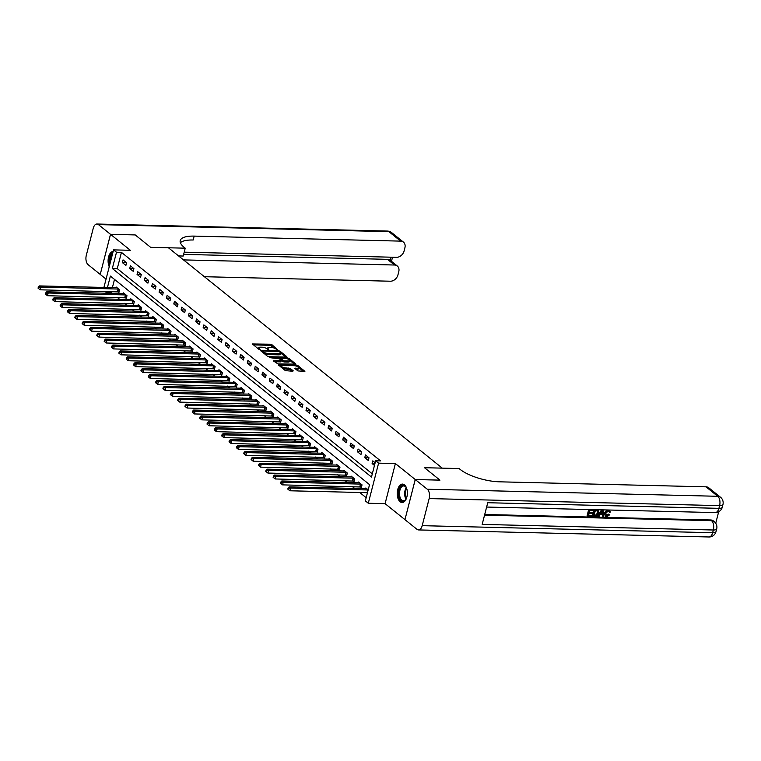 <?xml version="1.0" encoding="UTF-8"?>
<svg xmlns="http://www.w3.org/2000/svg" width="761" height="761" viewBox="0 0 761 761"><rect width="100%" height="100%" fill="white"/><g stroke="black" fill="none" stroke-linecap="round" stroke-linejoin="round"><path stroke-width="1.14" d="M277.803 349.946L271.953 344.714L270.402 344.219L252.395 343.972L258.683 349.175L260.148 349.394L259.244 348.567A3.719 1.199 14.4 0 1 258.75 347.72A3.719 1.199 14.4 0 1 260.509 347.159L261.955 347.187A3.719 1.199 14.4 0 1 266.911 348.747L268.785 349.727L268.262 348.785A3.719 1.199 14.4 0 1 267.767 347.939A3.719 1.199 14.4 0 1 269.527 347.377L270.983 347.406A3.719 1.199 14.4 0 1 275.929 348.976L277.803 349.946M404.462 484.852A9.227 5.07 -88.6 0 0 402.512 484.082A9.227 5.07 -88.6 0 0 397.366 491.359A9.227 5.07 -88.6 0 0 400.115 501.756A9.227 5.07 -88.6 0 0 402.065 502.526A9.227 5.07 -88.6 0 0 407.211 495.249A9.227 5.07 -88.6 0 0 404.462 484.852M113.17 251.425A9.227 5.07 -88.6 0 0 108.576 256.961A9.227 5.07 -88.6 0 0 109.242 266.711M297.903 370.93L304.895 371.358L297.932 365.622L296.39 365.137L278.383 364.88L285.346 370.626L292.804 371.263L293.204 370.816L290.293 368.476L285.813 367.915A3.101 1.008 14.4 0 1 282.664 367.183A3.101 1.008 14.4 0 1 281.256 365.898A3.101 1.008 14.4 0 1 282.721 365.432L294.212 365.708A3.101 1.008 14.4 0 1 297.361 366.441A3.101 1.008 14.4 0 1 298.769 367.725A3.101 1.008 14.4 0 1 297.304 368.191L294.84 368.324L297.903 370.93M184.2 252.167L396.491 257.323A7.096 5.47 128.8 0 0 404.091 250.968L404.909 247.763A7.096 5.47 128.8 0 0 403.425 242.093A7.096 5.47 128.8 0 0 400.647 241.123L388.9 231.658L98.445 224.609L110.497 234.312L135.192 234.911L150.649 247.344L135.22 234.93L110.526 234.331L130.359 250.293L113.56 249.884L116.5 252.252L121.446 252.367L380.595 460.909L375.658 460.786L378.598 463.154L368.295 503.249L365.356 500.89L369.532 484.633L110.383 276.091L107.434 287.563M395.387 463.563L385.095 503.658L416.999 529.342A7.096 3.9 -88.6 0 0 418.502 529.932A7.096 3.9 -88.6 0 0 422.193 525.67L429.156 498.579A7.096 3.9 -88.6 0 0 427.302 489.237L415.249 479.544L439.953 480.143L424.495 467.711L439.925 480.124L415.221 479.516L395.387 463.563L378.598 463.154M427.302 489.237L717.747 496.286L705.989 486.831L499.52 481.818A29.565 9.579 14.4 0 1 460.129 469.394L459.073 468.548L424.495 467.711L442.274 468.139L168.428 247.772L150.649 247.344L185.227 248.181L184.172 247.335A29.565 9.579 -165.6 0 1 180.224 240.581A29.565 9.579 -165.6 0 1 194.179 236.11L400.647 241.123M286.412 357.099L286.802 356.662L279.991 351.182L278.45 350.697L260.443 350.45L267.406 356.196L268.956 356.681L286.412 357.099M288.961 358.402L295.924 364.148L277.927 363.901L273.313 360.8L281.484 360.619L279.401 358.802L269.289 357.603L287.42 357.917L288.961 358.402L288.714 359.401M415.249 479.544L404.957 519.639L415.221 479.516M110.526 234.331L100.233 274.436L106.055 279.116M121.446 252.367L117.27 268.623L372.3 473.846M122.359 262.593L125.888 265.427L126.583 262.716L123.054 259.882L122.359 262.593L126.554 262.688M129.712 268.5L133.232 271.335L133.926 268.633L130.407 265.789L129.712 268.5L133.898 268.604M137.056 274.407L140.576 277.251L141.28 274.54L137.751 271.706L137.056 274.407L141.242 274.512M144.4 280.324L147.929 283.159L148.623 280.448L145.094 277.613L144.4 280.324L148.585 280.429M151.743 286.231L155.273 289.075L155.967 286.364L152.438 283.52L151.743 286.231L155.938 286.336M159.087 292.148L162.616 294.983L163.311 292.272L159.781 289.437L159.087 292.148L163.282 292.243M166.44 298.055L169.96 300.89L170.654 298.179L167.135 295.344L166.44 298.055L170.626 298.16M173.784 303.962L177.303 306.807L178.007 304.096L174.478 301.261L173.784 303.962L177.969 304.067M181.128 309.879L184.657 312.714L185.351 310.003L181.822 307.168L181.128 309.879L185.313 309.984M188.471 315.786L192 318.631L192.695 315.92L189.166 313.075L188.471 315.786L192.666 315.891M195.815 321.703L199.344 324.538L200.038 321.827L196.519 318.992L195.815 321.703L200.01 321.798M203.168 327.611L206.688 330.445L207.382 327.734L203.862 324.899L203.168 327.611L207.353 327.715M210.512 333.518L214.031 336.362L214.735 333.651L211.206 330.816L210.512 333.518L214.697 333.622M217.855 339.435L221.384 342.269L222.079 339.558L218.55 336.723L217.855 339.435L222.041 339.539M225.199 345.342L228.728 348.177L229.422 345.475L225.893 342.631L225.199 345.342L229.394 345.446M232.543 351.259L236.072 354.093L236.766 351.382L233.246 348.548L232.543 351.259L236.738 351.354M239.896 357.166L243.415 360.001L244.11 357.29L240.59 354.455L239.896 357.166L244.081 357.27M247.239 363.073L250.769 365.917L251.463 363.206L247.934 360.372L247.239 363.073L251.425 363.178M254.583 368.99L258.112 371.825L258.807 369.114L255.277 366.279L254.583 368.99L258.769 369.085M261.927 374.897L265.456 377.732L266.15 375.03L262.621 372.186L261.927 374.897L266.122 375.002M269.27 380.814L272.799 383.649L273.494 380.938L269.974 378.103L269.27 380.814L273.465 380.909M276.624 386.721L280.143 389.556L280.838 386.845L277.318 384.01L276.624 386.721L280.809 386.826M283.967 392.628L287.496 395.473L288.191 392.762L284.662 389.927L283.967 392.628L288.153 392.733M291.311 398.545L294.84 401.38L295.534 398.669L292.005 395.834L291.311 398.545L295.496 398.64M298.654 404.452L302.184 407.287L302.878 404.586L299.349 401.741L298.654 404.452L302.849 404.557M306.008 410.369L309.527 413.204L310.222 410.493L306.702 407.658L306.008 410.369L310.193 410.464M313.351 416.277L316.871 419.111L317.575 416.4L314.046 413.565L313.351 416.277L317.537 416.381M320.695 422.184L324.224 425.028L324.918 422.317L321.389 419.482L320.695 422.184L324.88 422.288M328.039 428.101L331.568 430.935L332.262 428.224L328.733 425.389L328.039 428.101L332.234 428.196M335.382 434.008L338.911 436.843L339.606 434.141L336.086 431.297L335.382 434.008L339.577 434.112M342.735 439.925L346.255 442.759L346.949 440.048L343.43 437.214L342.735 439.925L346.921 440.02M350.079 445.832L353.599 448.667L354.303 445.956L350.773 443.121L350.079 445.832L354.265 445.936M357.423 451.739L360.952 454.583L361.646 451.872L358.117 449.028L357.423 451.739L361.608 451.844M364.766 457.656L368.295 460.491L368.99 457.78L365.461 454.945L364.766 457.656L368.961 457.751M375.154 462.745L372.814 460.852L372.11 463.563L374.46 465.447M111.382 291.539L111.144 292.471L112.324 293.423M117.289 297.408L119.677 299.33M124.633 303.325L127.02 305.237M131.976 309.232L134.364 311.154M139.33 315.149L141.708 317.061M146.673 321.056L149.051 322.978M154.017 326.964L156.405 328.885M161.361 332.88L163.748 334.792M168.714 338.788L171.092 340.709M176.057 344.695L178.435 346.616M183.401 350.612L185.779 352.524M190.745 356.519L193.132 358.441M198.088 362.436L200.476 364.348M205.441 368.343L207.82 370.265M212.785 374.25L215.163 376.172M220.129 380.167L222.516 382.079M227.472 386.074L229.86 387.996M234.816 391.991L237.204 393.903M242.169 397.898L244.547 399.82M249.513 403.806L251.891 405.727M256.857 409.722L259.244 411.634M264.2 415.63L266.588 417.551M271.544 421.546L273.931 423.458M278.897 427.454L281.275 429.375M286.241 433.361L288.619 435.282M293.584 439.278L295.972 441.19M300.928 445.185L303.316 447.107M308.272 451.102L310.659 453.014M315.625 457.009L318.003 458.931M322.968 462.916L325.347 464.838M330.312 468.833L332.7 470.745M337.656 474.74L340.043 476.662M345.009 480.657L347.387 482.569M352.353 486.564L354.731 488.486M359.696 492.472L366.184 497.694M114.502 279.401L112.371 287.687M117.974 291.748L118.935 292.519L119.629 289.808L116.1 286.973L115.9 287.772M125.318 297.665L126.278 298.436L126.973 295.725L123.444 292.89L123.244 293.679M132.671 303.572L133.622 304.343L134.316 301.632L130.797 298.797L130.588 299.596M140.014 309.489L140.966 310.25L141.66 307.549L138.141 304.704L137.931 305.503M147.358 315.396L148.309 316.167L149.013 313.456L145.484 310.621L145.275 311.42M154.702 321.304L155.663 322.074L156.357 319.363L152.828 316.528L152.628 317.327M162.045 327.22L163.006 327.991L163.701 325.28L160.171 322.445L159.972 323.235M169.399 333.128L170.35 333.898L171.044 331.187L167.525 328.352L167.315 329.152M176.742 339.045L177.694 339.806L178.388 337.104L174.868 334.26L174.659 335.059M184.086 344.952L185.047 345.722L185.741 343.011L182.212 340.177L182.003 340.976M191.43 350.859L192.39 351.63L193.085 348.919L189.556 346.084L189.356 346.883M198.773 356.776L199.734 357.546L200.428 354.835L196.899 351.991L196.699 352.79M206.126 362.683L207.078 363.454L207.772 360.743L204.252 357.908L204.043 358.707M213.47 368.59L214.421 369.361L215.125 366.659L211.596 363.815L211.387 364.614M220.814 374.507L221.774 375.278L222.469 372.567L218.94 369.732L218.74 370.531M228.157 380.414L229.118 381.185L229.812 378.474L226.283 375.639L226.084 376.438M235.51 386.331L236.462 387.102L237.156 384.391L233.627 381.546L233.427 382.345M242.854 392.238L243.805 393.009L244.5 390.298L240.98 387.463L240.771 388.262M250.198 398.146L251.149 398.916L251.853 396.215L248.324 393.37L248.115 394.169M257.541 404.062L258.502 404.833L259.197 402.122L255.667 399.287L255.468 400.077M264.885 409.97L265.846 410.74L266.54 408.029L263.011 405.194L262.811 405.994M272.238 415.887L273.189 416.657L273.884 413.946L270.364 411.102L270.155 411.901M279.582 421.794L280.533 422.564L281.228 419.853L277.708 417.018L277.499 417.818M286.926 427.701L287.877 428.472L288.581 425.76L285.052 422.926L284.842 423.725M294.269 433.618L295.23 434.388L295.924 431.677L292.395 428.843L292.195 429.632M301.613 439.525L302.574 440.296L303.268 437.585L299.739 434.75L299.539 435.549M308.966 445.442L309.917 446.203L310.612 443.501L307.092 440.657L306.883 441.456M316.31 451.349L317.261 452.12L317.955 449.409L314.436 446.574L314.226 447.373M323.653 457.256L324.614 458.027L325.308 455.316L321.779 452.481L321.57 453.28M330.997 463.173L331.958 463.944L332.652 461.233L329.123 458.398L328.923 459.187M338.341 469.08L339.301 469.851L339.996 467.14L336.467 464.305L336.267 465.104M345.694 474.997L346.645 475.758L347.339 473.057L343.82 470.212L343.611 471.011M353.037 480.904L353.989 481.675L354.683 478.964L351.163 476.129L350.954 476.928M360.381 486.812L361.342 487.582L362.036 484.871L358.507 482.036L358.307 482.835M365.651 488.743L365.851 487.953L368.2 489.837M385.095 503.658L368.295 503.249M111.144 292.471L106.207 292.348L105.008 291.377M116.5 252.252L112.324 268.5L371.482 477.042L375.658 460.786M103.915 287.477L113.56 249.884M106.445 291.415L106.207 292.348M117.27 268.623L112.324 268.5M372.11 463.563L374.926 463.63M267.767 347.939L267.491 349.023A3.719 1.199 14.4 0 0 267.491 349.223M258.75 347.72L258.474 348.804A3.719 1.199 14.4 0 0 258.474 349.004M274.797 348.31L270.126 345.304L253.375 344.904M262.402 351.401L261.423 351.373M285.698 357.09L280.609 352.98M279.268 351.668L262.868 350.954L263.43 351.934A3.719 1.199 14.4 0 0 268.376 353.494L278.849 353.741A3.719 1.199 14.4 0 0 280.6 353.18A3.719 1.199 14.4 0 0 280.105 352.333L279.268 351.668M264.286 353.675A3.719 1.199 14.4 0 0 268.1 354.578L268.376 353.494M280.6 353.18L280.324 354.265A3.719 1.199 14.4 0 1 278.574 354.826L268.1 354.578M289.751 360.343L294.669 364.3M274.283 361.722L280.657 361.884L281.484 360.619M279.411 358.812L280.533 358.84M288.286 360.971A3.101 1.008 14.4 0 0 289.751 360.505A3.101 1.008 14.4 0 0 288.343 359.221A3.101 1.008 14.4 0 0 285.194 358.488L280.752 358.831L284.234 360.876L288.286 360.971L288 362.055A3.101 1.008 14.4 0 0 289.465 361.589L289.751 360.505M288 362.055L283.958 361.96L281.465 360.714M298.769 367.725L298.483 368.809A3.101 1.008 14.4 0 1 297.018 369.275L295.81 369.247M281.256 365.898L280.98 366.983A3.101 1.008 14.4 0 0 280.971 367.106M282.455 368.295A3.101 1.008 14.4 0 0 285.527 368.999L285.813 367.915M292.1 371.244L290.008 369.561L285.527 368.999M281.275 365.86L279.363 365.813M303.639 371.52L298.769 367.601M117.061 287.744L39.382 285.917L40.847 287.097L40.152 289.808L119.077 291.948M38.916 287.525L38.326 287.049L38.05 288.134L38.64 288.609L38.916 287.525L40.847 287.097L118.668 289.047M38.326 287.049L39.382 285.917M40.152 289.808L38.64 288.609M124.404 293.651L46.725 291.824L48.2 293.004L47.496 295.715L126.421 297.855M46.259 293.432L45.67 292.966L45.394 294.05L45.983 294.517L46.259 293.432L48.2 293.004L126.022 294.954M45.67 292.966L46.725 291.824M47.496 295.715L45.983 294.517M131.748 299.568L54.069 297.741L55.543 298.921L54.849 301.632L133.774 303.763M53.603 299.349L53.023 298.873L52.737 299.958L53.327 300.433L53.603 299.349L55.543 298.921L133.365 300.861M53.023 298.873L54.069 297.741M54.849 301.632L53.327 300.433M139.092 305.475L61.413 303.649L62.887 304.828L62.193 307.539L141.118 309.679M60.956 305.256L60.366 304.781L60.09 305.865L60.671 306.341L60.956 305.256L62.887 304.828L140.709 306.778M60.366 304.781L61.413 303.649M62.193 307.539L60.671 306.341M146.435 311.392L68.766 309.556L70.231 310.745L69.536 313.446L148.462 315.587M68.3 311.173L67.71 310.697L67.434 311.782L68.024 312.248L68.3 311.173L70.231 310.745L148.053 312.685M67.71 310.697L68.766 309.556M69.536 313.446L68.024 312.248M109.926 264.057A7.981 4.385 91.4 0 1 112.752 253.061M112.4 254.412A7.391 4.062 -88.6 0 0 110.431 262.069M113.104 251.682A9.17 5.032 -88.6 0 0 109.574 265.437M406.659 497.742A7.981 4.385 91.4 0 1 405.813 499.406A7.981 4.385 91.4 0 1 403.435 501.252A7.981 4.385 91.4 0 1 398.707 494.212A7.981 4.385 91.4 0 1 402.721 485.394A7.981 4.385 91.4 0 1 406.108 487.382A7.981 4.385 91.4 0 1 406.869 489.085M406.241 487.62A7.391 4.062 -88.6 0 0 403.749 485.946A7.391 4.062 -88.6 0 0 403.244 485.994A7.391 4.062 -88.6 0 0 399.506 493.699A7.391 4.062 -88.6 0 0 403.397 500.728A7.391 4.062 -88.6 0 0 403.901 500.681A7.391 4.062 -88.6 0 0 405.965 499.178M403.111 484.158A9.17 5.032 -88.6 0 0 402.664 484.215A9.17 5.032 -88.6 0 0 398.041 493.604A9.17 5.032 -88.6 0 0 402.664 502.479M185.227 248.181L183.211 256.038L178.559 255.924M183.496 259.901L394.512 265.018A7.096 5.47 128.8 0 1 397.29 265.989A7.096 5.47 128.8 0 1 398.774 271.667L397.955 274.864A7.096 5.47 128.8 0 1 390.355 281.218L204.386 276.709M98.445 224.609A7.096 3.9 -88.6 0 0 96.951 224.019A7.096 3.9 -88.6 0 0 93.251 228.281L86.297 255.373A7.096 3.9 -88.6 0 0 88.152 264.714L100.233 274.407L110.497 234.312M183.629 254.393L387.463 259.339A7.096 5.47 -51.2 0 1 390.203 260.281L391.002 257.189M180.367 242.692A29.565 9.579 -165.6 0 1 193.17 240.01L194.179 236.11M397.29 265.989L390.203 260.281M605.87 515.539L608.534 514.084L609.789 514.693L606.812 516.805L605.442 516.396L604.462 512.981L606.869 509.965M605.233 516.186L604.462 512.981M604.938 513.352L608.505 510.136L609.685 510.517L610.312 512.077L609.418 512.258L608.733 510.964M598.108 516.51L602.132 510.06L603.073 510.089L603.758 516.643L602.874 516.624L602.712 514.607L600.182 514.55L598.993 516.529L597.642 516.129L601.571 509.832M602.874 516.624L602.274 514.598M587.521 516.253L589.195 509.746L593.371 509.851L593.18 510.602L589.832 510.517L589.318 512.524L592.438 512.6L592.239 513.342L589.128 513.266L588.548 515.52L592.048 515.606L591.849 516.358L587.521 516.253L587.054 515.872L588.681 509.518M589.414 512.153L592.438 512.6M588.643 515.159L592.048 515.606M484.719 514.484L710.603 519.963A7.096 5.47 -51.2 0 1 713.38 520.933L714.265 521.646A7.096 5.47 128.8 0 0 711.487 520.676L710.603 519.963M715.73 523.245L718.669 511.792M592.99 516.386L594.664 509.88L598.45 510.536L598.698 513.218C598.175 515.292 596.976 516.367 595.112 516.434L592.524 516.006L594.151 509.651M597.242 509.67L597.984 510.155L597.242 509.67M705.989 486.831A7.096 5.47 -51.2 0 1 708.776 487.801L720.524 497.256A7.096 5.47 128.8 0 0 717.747 496.286A7.096 3.9 91.4 0 1 719.602 505.627L429.156 498.579M486.621 507.045L715.207 512.591A7.096 3.9 91.4 0 0 718.907 508.338A7.096 2.302 14.4 0 0 722.256 507.264L722.95 504.553A7.096 2.302 -165.6 0 1 719.602 505.627L718.907 508.338L487.734 502.726L482.17 524.405L713.342 530.008L712.648 532.719A7.096 3.9 91.4 0 1 708.948 536.981L418.502 529.932M597.318 509.727L598.45 510.536M594.018 515.654L596.757 515.254L597.87 513.18L597.452 510.84L595.302 510.65L594.018 515.654M594.113 515.292L596.291 514.883L597.395 512.8L596.985 510.46M595.245 515.682L594.769 515.302M597.87 513.18L597.395 512.8M601.694 512.02L600.629 513.799L602.655 513.846L602.408 510.821L601.694 512.02M600.848 513.437L602.179 513.475L602.027 511.535M602.655 513.846L602.179 513.475M609.418 512.258L608.277 510.888L605.775 513.371L606.46 515.673M606.06 515.749L606.926 516.053L609.009 514.465L608.534 514.084M609 511.116L608.277 510.888M609.009 514.465L609.789 514.693M153.789 317.299L76.11 315.473L77.574 316.652L76.88 319.363L155.805 321.503M75.643 317.08L75.054 316.605L74.778 317.689L75.368 318.165L75.643 317.08L77.574 316.652L155.396 318.602M75.054 316.605L76.11 315.473M76.88 319.363L75.368 318.165M161.132 323.206L83.453 321.38L84.928 322.559L84.224 325.27L163.149 327.411M82.987 322.987L82.407 322.521L82.121 323.606L82.711 324.072L82.987 322.987L84.928 322.559L162.749 324.509M82.407 322.521L83.453 321.38M84.224 325.27L82.711 324.072M168.476 329.123L90.797 327.297L92.271 328.476L91.577 331.187L170.502 333.318M90.331 328.904L89.75 328.429L89.465 329.513L90.055 329.989L90.331 328.904L92.271 328.476L170.093 330.417M89.75 328.429L90.797 327.297M91.577 331.187L90.055 329.989M175.82 335.03L98.15 333.204L99.615 334.383L98.92 337.094L177.846 339.235M97.684 334.811L97.094 334.336L96.818 335.42L97.398 335.896L97.684 334.811L99.615 334.383L177.437 336.333M97.094 334.336L98.15 333.204M98.92 337.094L97.398 335.896M183.173 340.947L105.494 339.111L106.959 340.3L106.264 343.002L185.189 345.142M105.028 340.719L104.438 340.253L104.162 341.337L104.752 341.803L105.028 340.719L106.959 340.3L184.78 342.241M104.438 340.253L105.494 339.111M106.264 343.002L104.752 341.803M190.516 346.854L112.837 345.028L114.302 346.207L113.608 348.919L192.533 351.059M112.371 346.635L111.781 346.16L111.506 347.244L112.095 347.72L112.371 346.635L114.302 346.207L192.124 348.148M111.781 346.16L112.837 345.028M113.608 348.919L112.095 347.72M197.86 352.762L120.181 350.935L121.655 352.115L120.951 354.826L199.886 356.966M119.715 352.543L119.135 352.077L118.849 353.161L119.439 353.627L119.715 352.543L121.655 352.115L199.477 354.065M119.135 352.077L120.181 350.935M120.951 354.826L119.439 353.627M205.204 358.678L127.525 356.852L128.999 358.031L128.305 360.743L207.23 362.873M127.068 358.46L126.478 357.984L126.202 359.068L126.783 359.544L127.068 358.46L128.999 358.031L206.821 359.972M126.478 357.984L127.525 356.852M128.305 360.743L126.783 359.544M212.547 364.586L134.878 362.759L136.343 363.939L135.648 366.65L214.573 368.79M134.412 364.367L133.822 363.891L133.546 364.976L134.126 365.451L134.412 364.367L136.343 363.939L214.164 365.889M133.822 363.891L134.878 362.759M135.648 366.65L134.126 365.451M219.9 370.502L142.221 368.666L143.686 369.856L142.992 372.557L221.917 374.697M141.755 370.274L141.166 369.808L140.89 370.892L141.479 371.358L141.755 370.274L143.686 369.856L221.508 371.796M141.166 369.808L142.221 368.666M142.992 372.557L141.479 371.358M227.244 376.41L149.565 374.583L151.03 375.763L150.336 378.474L229.261 380.614M149.099 376.191L148.509 375.715L148.233 376.8L148.823 377.275L149.099 376.191L151.03 375.763L228.852 377.703M148.509 375.715L149.565 374.583M150.336 378.474L148.823 377.275M234.588 382.317L156.909 380.49L158.383 381.67L157.689 384.381L236.614 386.521M156.443 382.098L155.862 381.632L155.577 382.707L156.167 383.183L156.443 382.098L158.383 381.67L236.205 383.62M155.862 381.632L156.909 380.49M157.689 384.381L156.167 383.183M241.931 388.234L164.252 386.398L165.727 387.587L165.032 390.298L243.958 392.429M163.796 388.015L163.206 387.539L162.93 388.624L163.51 389.099L163.796 388.015L165.727 387.587L243.549 389.527M163.206 387.539L164.252 386.398M165.032 390.298L163.51 389.099M249.275 394.141L171.606 392.315L173.07 393.494L172.376 396.205L251.301 398.345M171.139 393.922L170.55 393.447L170.274 394.531L170.864 395.007L171.139 393.922L173.07 393.494L250.892 395.444M170.55 393.447L171.606 392.315M172.376 396.205L170.864 395.007M256.628 400.058L178.949 398.222L180.414 399.411L179.72 402.112L258.645 404.253M178.483 399.829L177.893 399.363L177.617 400.448L178.207 400.914L178.483 399.829L180.414 399.411L258.236 401.351M177.893 399.363L178.949 398.222M179.72 402.112L178.207 400.914M263.972 405.965L186.293 404.139L187.758 405.318L187.063 408.029L265.989 410.169M185.827 405.746L185.237 405.271L184.961 406.355L185.551 406.831L185.827 405.746L187.758 405.318L265.579 407.259M185.237 405.271L186.293 404.139M187.063 408.029L185.551 406.831M271.316 411.872L193.636 410.046L195.111 411.225L194.416 413.936L273.342 416.077M193.17 411.653L192.59 411.187L192.305 412.262L192.894 412.738L193.17 411.653L195.111 411.225L272.933 413.175M192.59 411.187L193.636 410.046M194.416 413.936L192.894 412.738M278.659 417.789L200.98 415.953L202.455 417.142L201.76 419.853L280.685 421.984M200.524 417.57L199.934 417.095L199.658 418.179L200.238 418.655L200.524 417.57L202.455 417.142L280.276 419.083M199.934 417.095L200.98 415.953M201.76 419.853L200.238 418.655M286.003 423.696L208.333 421.87L209.798 423.049L209.104 425.76L288.029 427.901M207.867 423.477L207.277 423.002L207.002 424.086L207.591 424.562L207.867 423.477L209.798 423.049L287.62 424.999M207.277 423.002L208.333 421.87M209.104 425.76L207.591 424.562M293.356 429.604L215.677 427.777L217.142 428.966L216.447 431.668L295.373 433.808M215.211 429.385L214.621 428.919L214.345 430.003L214.935 430.469L215.211 429.385L217.142 428.966L294.964 430.907M214.621 428.919L215.677 427.777M216.447 431.668L214.935 430.469M300.7 435.52L223.021 433.694L224.495 434.873L223.791 437.585L302.716 439.725M222.554 435.302L221.965 434.826L221.689 435.91L222.279 436.386L222.554 435.302L224.495 434.873L302.317 436.814M221.965 434.826L223.021 433.694M223.791 437.585L222.279 436.386M308.043 441.428L230.364 439.601L231.839 440.781L231.144 443.492L310.069 445.632M229.898 441.209L229.318 440.733L229.032 441.818L229.622 442.293L229.898 441.209L231.839 440.781L309.66 442.731M229.318 440.733L230.364 439.601M231.144 443.492L229.622 442.293M315.387 447.344L237.717 445.508L239.182 446.697L238.488 449.409L317.413 451.539M237.251 447.126L236.661 446.65L236.386 447.734L236.966 448.21L237.251 447.126L239.182 446.697L317.004 448.638M236.661 446.65L237.717 445.508M238.488 449.409L236.966 448.21M322.731 453.252L245.061 451.425L246.526 452.605L245.832 455.316L324.757 457.456M244.595 453.033L244.005 452.557L243.729 453.642L244.319 454.117L244.595 453.033L246.526 452.605L324.348 454.555M244.005 452.557L245.061 451.425M245.832 455.316L244.319 454.117M330.084 459.159L252.405 457.332L253.87 458.512L253.175 461.223L332.1 463.363M251.939 458.94L251.349 458.474L251.073 459.558L251.663 460.025L251.939 458.94L253.87 458.512L331.691 460.462M251.349 458.474L252.405 457.332M253.175 461.223L251.663 460.025M337.427 465.076L259.748 463.249L261.223 464.429L260.519 467.14L339.444 469.28M259.282 464.857L258.702 464.381L258.417 465.466L259.006 465.941L259.282 464.857L261.223 464.429L339.045 466.369M258.702 464.381L259.748 463.249M260.519 467.14L259.006 465.941M344.771 470.983L267.092 469.156L268.566 470.336L267.872 473.047L346.797 475.187M266.635 470.764L266.046 470.288L265.76 471.373L266.35 471.849L266.635 470.764L268.566 470.336L346.388 472.286M266.046 470.288L267.092 469.156M267.872 473.047L266.35 471.849M352.115 476.9L274.445 475.064L275.91 476.253L275.216 478.964L354.141 481.095M273.979 476.681L273.389 476.205L273.113 477.29L273.694 477.756L273.979 476.681L275.91 476.253L353.732 478.193M273.389 476.205L274.445 475.064M275.216 478.964L273.694 477.756M359.468 482.807L281.789 480.981L283.254 482.16L282.559 484.871L361.485 487.011M281.323 482.588L280.733 482.113L280.457 483.197L281.047 483.673L281.323 482.588L283.254 482.16L361.075 484.11M280.733 482.113L281.789 480.981M282.559 484.871L281.047 483.673M366.812 488.714L289.132 486.888L290.597 488.067L289.903 490.778L367.468 492.681M288.666 488.495L288.077 488.029L287.801 489.114L288.39 489.58L288.666 488.495L290.597 488.067L368.162 489.97M288.077 488.029L289.132 486.888M289.903 490.778L288.39 489.58M268.062 349.584L268.262 348.785M259.044 349.366L259.244 348.567M252.785 344.429L252.947 343.801M270.126 345.304L270.402 344.219M271.667 345.798L271.953 344.714M260.833 350.897L260.994 350.279M278.288 351.325L278.45 350.697M279.772 352.067L279.991 351.182M262.364 352.134L262.593 351.259M263.201 352.809L263.43 351.934M278.574 354.826L278.849 353.741M273.694 361.256L273.855 360.628M280.657 361.884L280.933 360.8M287.192 358.812L287.42 357.917M280.533 359.715L280.752 358.831M282.407 361.475L282.683 360.391M283.958 361.96L284.234 360.876M295.22 368.771L295.382 368.143M297.018 369.275L297.304 368.191M288.467 369.066L288.742 367.982M290.008 369.561L290.293 368.476M278.773 365.337L278.935 364.709M296.162 366.022L296.39 365.137M297.684 366.593L297.932 365.622M117.413 291.682L118.107 288.971M117.822 291.729L118.516 289.018M124.756 297.589L125.451 294.887M125.165 297.637L125.86 294.926M132.1 303.506L132.794 300.795M132.509 303.544L133.204 300.833M139.444 309.413L140.138 306.702M139.853 309.461L140.557 306.75M146.787 315.33L147.491 312.619M147.206 315.368L147.9 312.657M406.003 499.111A7.391 4.062 91.4 0 1 406.279 487.687M406.574 488.315A7.153 3.929 -88.6 0 0 406.326 498.503M394.512 265.018L387.463 259.339M388.9 231.658A7.096 5.47 -51.2 0 1 391.677 232.638A7.096 7.096 0 0 0 387.397 231.068A7.096 3.9 91.4 0 1 388.9 231.658M422.193 525.67L712.648 532.719A7.096 2.302 14.4 0 0 715.996 531.644L716.691 528.943A7.096 2.302 -165.6 0 1 713.342 530.008A7.096 3.9 91.4 0 0 711.487 520.676L484.538 515.168M154.141 321.237L154.835 318.526M154.55 321.275L155.244 318.574M161.484 327.144L162.179 324.443M161.893 327.192L162.588 324.481M168.828 333.061L169.522 330.35M169.237 333.099L169.931 330.388M176.172 338.968L176.866 336.257M176.59 339.016L177.284 336.305M183.525 344.885L184.219 342.174M183.934 344.923L184.628 342.212M190.868 350.792L191.563 348.081M191.277 350.831L191.972 348.129M198.212 356.7L198.906 353.989M198.621 356.747L199.315 354.036M205.556 362.617L206.25 359.905M205.965 362.655L206.669 359.943M212.899 368.524L213.594 365.813M213.318 368.571L214.012 365.86M220.252 374.441L220.947 371.729M220.661 374.479L221.356 371.768M227.596 380.348L228.29 377.637M228.005 380.386L228.7 377.684M234.94 386.255L235.634 383.544M235.349 386.303L236.043 383.592M242.283 392.172L242.978 389.461M242.692 392.21L243.396 389.499M249.627 398.079L250.331 395.368M250.046 398.127L250.74 395.416M256.98 403.986L257.675 401.285M257.389 404.034L258.084 401.323M264.324 409.903L265.018 407.192M264.733 409.941L265.427 407.24M271.667 415.81L272.362 413.099M272.077 415.858L272.771 413.147M279.011 421.727L279.706 419.016M279.42 421.765L280.124 419.054M286.355 427.634L287.059 424.923M286.773 427.682L287.468 424.971M293.708 433.542L294.402 430.84M294.117 433.589L294.811 430.878M301.052 439.458L301.746 436.747M301.461 439.497L302.155 436.795M308.395 445.366L309.09 442.655M308.804 445.413L309.499 442.702M315.739 451.283L316.433 448.571M316.157 451.321L316.852 448.61M323.083 457.19L323.786 454.479M323.501 457.237L324.196 454.526M330.436 463.097L331.13 460.395M330.845 463.145L331.539 460.434M337.779 469.014L338.474 466.303M338.188 469.052L338.883 466.35M345.123 474.921L345.817 472.21M345.532 474.969L346.226 472.258M352.467 480.838L353.161 478.127M352.885 480.876L353.58 478.165M359.82 486.745L360.514 484.034M360.229 486.793L360.923 484.082M367.163 492.652L367.858 489.951M262.241 352.029L262.488 351.068M280.343 359.563L280.6 358.574M403.425 242.093L391.677 232.638M387.397 231.068L96.951 224.019M391.477 261.308L392.524 257.228M715.207 512.591A7.096 7.096 0 0 0 722.256 507.264M722.95 504.553A7.096 7.096 0 0 0 720.524 497.256M708.948 536.981A7.096 7.096 0 0 0 715.996 531.644M716.691 528.943A7.096 7.096 0 0 0 714.265 521.646M609.209 510.136L609.685 510.517"/></g></svg>
